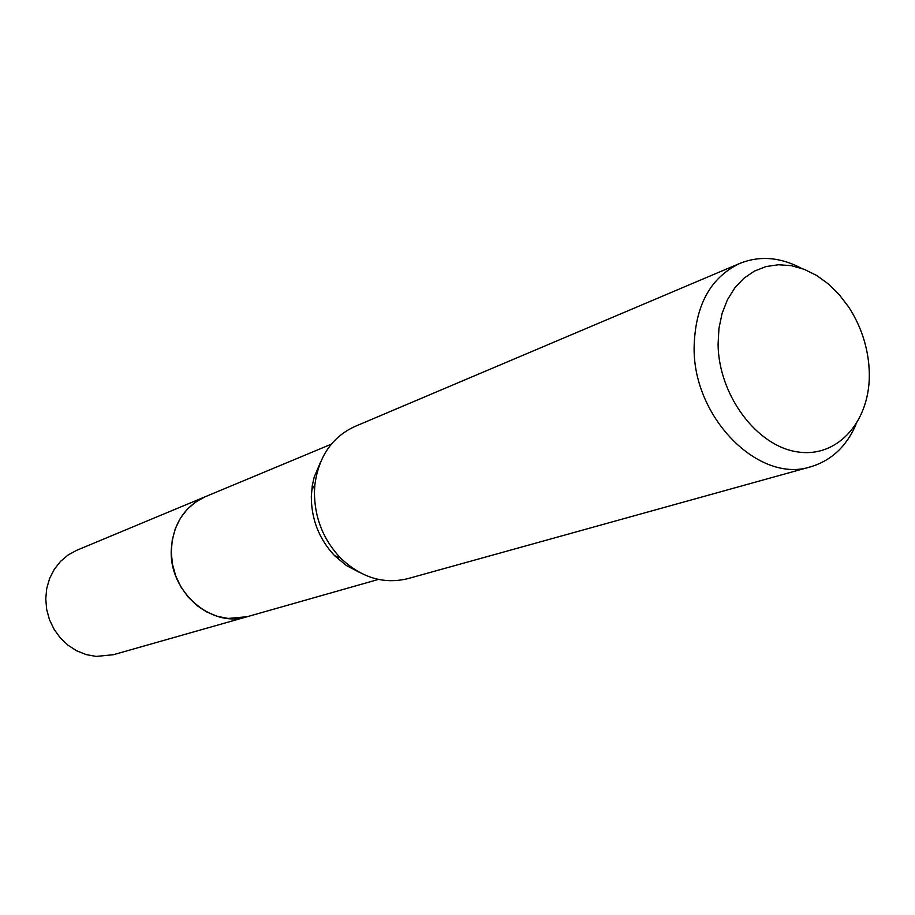 <?xml version="1.0" encoding="UTF-8"?>
<svg xmlns="http://www.w3.org/2000/svg" width="915" height="915" viewBox="0 0 915 915"><rect width="100%" height="100%" fill="white"/><g stroke="black" fill="none" stroke-linecap="round" stroke-linejoin="round"><path stroke-width="1.37" d="M359.435 572.355L346.339 565.493L334.604 555.702C319.095 539.107 311.34 519.354 311.317 496.422L312.278 485.682L314.165 477.161L320.776 461.583M247.999 616.47L247.187 616.71C211.228 628.571 168.589 591.227 171.311 549.172C173.187 523.906 184.51 506.418 205.303 496.708L331.264 444.21M855.948 424.629C846.341 446.531 831.3 460.565 810.839 466.741L407.873 578.635C383.442 584.548 360.922 577.594 340.3 557.784C323.087 539.358 314.474 517.41 314.44 491.95L314.863 484.904C318.683 456.562 331.985 437.096 354.78 426.527L739.858 263.383C759.725 255.491 780.232 257.115 801.391 268.278M810.839 466.741C759.496 484.024 693.261 418.166 694.108 347.734C695.011 305.713 710.257 277.6 739.858 263.383M869.25 371.284C871.183 419.939 838.472 458.312 797.64 451.918C756.831 446.28 718.63 395.257 718.081 344.383L718.95 328.382L722.118 313.33L727.448 299.708L734.779 287.916L743.861 278.297L754.395 271.115L766.049 266.562L778.482 264.744L791.315 265.67L804.159 269.296L816.672 275.484L828.487 284.039L839.284 294.699L848.765 307.154C860.146 324.711 866.848 343.891 868.85 364.719L869.25 371.284M205.303 496.696L195.707 501.958L187.323 509.197L180.449 518.165L175.36 528.538L172.26 539.953L171.265 551.962L172.443 564.132L175.737 575.993L181.021 587.087L188.101 597.003L196.714 605.364L206.504 611.872L217.118 616.287L228.144 618.449L247.187 616.71L113.277 654.74L96.144 656.421L86.25 654.614L76.769 650.851L68.053 645.258L60.413 638.041L54.157 629.451L49.524 619.821L46.688 609.504L45.75 598.902L46.745 588.402L49.639 578.417L54.294 569.29L60.539 561.375L68.145 554.959L76.803 550.258L206.081 496.388M247.187 616.71L378.444 579.424M334.604 555.702L340.3 557.784M311.695 490.074L314.863 484.904"/></g></svg>

